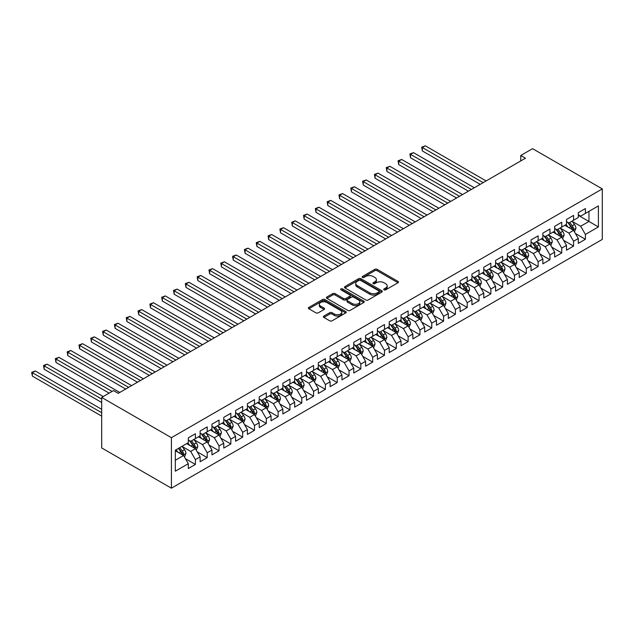 <?xml version="1.0" encoding="UTF-8"?>
<svg xmlns="http://www.w3.org/2000/svg" width="634" height="634" viewBox="0 0 634 634"><rect width="100%" height="100%" fill="white"/><g stroke="black" fill="none" stroke-linecap="round" stroke-linejoin="round"><path stroke-width="0.95" d="M384.053 289.857A1.149 0.666 0 0 0 385.678 289.857L398.001 282.74A1.64 0.951 0 0 0 398.485 282.067A1.64 0.951 0 0 0 398.001 281.401L377.119 269.339A1.64 0.951 0 0 0 374.805 269.339L362.474 276.456A1.149 0.666 0 0 0 362.141 276.923A1.149 0.666 0 0 0 362.474 277.399A1.149 0.666 0 0 0 364.098 277.399L365.699 276.472A5.246 3.027 0 0 1 373.117 276.472L374.86 277.478A5.246 3.027 0 0 1 376.398 279.626A5.246 3.027 0 0 1 374.86 281.765L373.267 282.685A1.149 0.666 0 0 0 372.927 283.152A1.149 0.666 0 0 0 373.267 283.628A1.149 0.666 0 0 0 374.892 283.628L376.485 282.701A5.246 3.027 0 0 1 383.911 282.701L385.646 283.707A5.246 3.027 0 0 1 387.184 285.855A5.246 3.027 0 0 1 385.646 287.994L384.053 288.914A1.149 0.666 0 0 0 383.721 289.381A1.149 0.666 0 0 0 384.053 289.857L384.053 288.914M323.879 316.089A1.64 0.951 0 0 0 323.395 316.762A1.64 0.951 0 0 0 323.879 317.428L329.735 320.812A1.64 0.951 0 0 0 332.058 320.812L345.744 312.911A1.64 0.951 0 0 0 346.227 312.237A1.64 0.951 0 0 0 345.744 311.571L324.862 299.517A1.64 0.951 0 0 0 322.54 299.517L308.853 307.419A1.64 0.951 0 0 0 308.378 308.084A1.64 0.951 0 0 0 308.853 308.758L315.93 312.839A1.64 0.951 0 0 0 318.252 312.839L324.109 309.463A1.64 0.951 0 0 0 324.592 308.79A1.64 0.951 0 0 0 324.109 308.116L320.598 306.095A4.39 2.536 0 0 1 319.314 304.304A4.39 2.536 0 0 1 322.024 301.958A4.39 2.536 0 0 1 326.803 302.513L340.553 310.446A4.39 2.536 0 0 1 341.837 312.237A4.39 2.536 0 0 1 339.127 314.583A4.39 2.536 0 0 1 334.348 314.028L332.058 312.705A1.64 0.951 0 0 0 329.735 312.705L323.879 316.089L323.879 317.428L329.735 314.076L329.735 312.705M101.686 397.431L171.41 437.69L171.41 488.18L101.686 447.929L101.686 397.431L113.502 390.607L118.233 393.342L525.483 158.215L520.752 155.488L520.752 160.941M520.752 155.488L532.576 148.665L602.3 188.916L171.41 437.69M365.81 299.985A1.64 0.951 0 0 0 368.132 299.985L381.819 292.084A1.64 0.951 0 0 0 382.302 291.41A1.64 0.951 0 0 0 381.819 290.737L360.936 278.683A1.64 0.951 0 0 0 358.622 278.683L344.936 286.592A1.64 0.951 0 0 0 344.452 287.257A1.64 0.951 0 0 0 344.936 287.931L365.81 299.985M341.385 290.103A1.149 0.666 0 0 1 342.55 290.261L342.55 288.898L363.781 301.158A1.64 0.951 0 0 1 364.265 301.824A1.64 0.951 0 0 1 363.781 302.497L350.095 310.398A1.64 0.951 0 0 1 347.773 310.398L326.89 298.345L332.755 294.984L332.755 293.621L326.89 297.005A1.64 0.951 0 0 0 326.415 297.671A1.64 0.951 0 0 0 326.89 298.345L326.89 297.005M332.755 294.984A1.64 0.951 0 0 1 335.069 294.984L335.069 293.621A1.64 0.951 0 0 0 332.755 293.621M335.069 293.621L343.541 298.511A1.64 0.951 0 0 0 345.863 298.511L349.746 296.268A1.64 0.951 0 0 0 350.23 295.595A1.64 0.951 0 0 0 349.746 294.929L340.933 289.833A1.149 0.666 0 0 1 340.593 289.366A1.149 0.666 0 0 1 341.306 288.755A1.149 0.666 0 0 1 342.55 288.898M171.41 488.18L602.3 239.414L602.3 188.916M578.311 215.322L588.946 221.464L588.946 211.368L598.401 205.907L585.404 213.412L585.404 208.57L578.311 212.667L578.311 217.51L573.58 220.236L573.58 215.394L566.495 219.491L566.495 224.333L561.764 227.059L561.764 222.217L554.671 226.314L554.671 231.156L549.947 233.883L549.947 229.04L542.855 233.13L542.855 237.98L538.131 240.706L538.131 235.864L531.038 239.953L531.038 244.803L526.307 247.529L526.307 242.687L519.222 246.777L519.222 251.627L514.491 254.353L514.491 249.511L507.398 253.6L507.398 258.45L502.675 261.176L502.675 256.334L495.582 260.423L495.582 265.274L490.859 268L490.859 263.158L483.766 267.247L483.766 272.097L479.035 274.823L479.035 269.981L471.95 274.07L471.95 278.92L467.218 281.647L467.218 276.804L460.125 280.894L460.125 285.736L455.402 288.47L455.402 283.628L448.309 287.717L448.309 292.559L443.586 295.293L443.586 290.451L436.493 294.541L436.493 299.383L431.762 302.117L431.762 297.267L424.677 301.364L424.677 306.206L419.946 308.94L419.946 304.09L412.853 308.187L412.853 313.03L408.13 315.764L408.13 310.914L401.037 315.011L401.037 319.853L396.313 322.587L396.313 317.737L389.221 321.834L389.221 326.676L384.489 329.411L384.489 324.56L377.404 328.658L377.404 333.5L372.673 336.234L372.673 331.384L365.58 335.481L365.58 340.323L360.857 343.057L360.857 338.207L353.764 342.305L353.764 347.147L349.041 349.873L349.041 345.031L341.948 349.128L341.948 353.97L337.225 356.696L337.225 351.854L330.132 355.951L330.132 360.794L325.401 363.52L325.401 358.678L318.316 362.775L318.316 367.617L313.584 370.343L313.584 365.501L306.491 369.598L306.491 374.44L301.768 377.167L301.768 372.324L294.675 376.422L294.675 381.264L289.952 383.99L289.952 379.148L282.859 383.245L282.859 388.087L278.128 390.813L278.128 385.971L271.043 390.068L271.043 394.911L266.312 397.637L266.312 392.795L259.219 396.884L259.219 401.734L254.496 404.46L254.496 399.618L247.403 403.707L247.403 408.558L242.679 411.284L242.679 406.442L235.586 410.531L235.586 415.381L230.855 418.107L230.855 413.265L223.77 417.354L223.77 422.204L219.039 424.931L219.039 420.088L211.946 424.178L211.946 429.028L207.223 431.754L207.223 426.912L200.13 431.001L200.13 435.851L195.407 438.577L195.407 433.735L188.314 437.825L188.314 442.675L175.317 450.18L175.317 471.189L188.314 463.684L183.583 455.497L175.317 450.719M598.401 205.907L598.401 226.924L585.404 234.429L580.673 226.243L572.106 221.298M575.41 233.51L585.404 239.272L585.404 234.429M585.404 239.272L578.311 243.369L578.311 238.527L573.58 241.253L568.856 233.066L560.29 228.121M563.594 240.334L573.58 246.095L573.58 241.253M573.58 246.095L566.495 250.192L566.495 245.35L561.764 248.076L557.04 239.89L548.465 234.945M551.778 247.157L561.764 252.918L561.764 248.076M561.764 252.918L554.671 257.016L554.671 252.173L549.947 254.9L545.216 246.713L536.649 241.768M539.962 253.98L549.947 259.742L549.947 254.9M549.947 259.742L542.855 263.839L542.855 258.997L538.131 261.723L533.4 253.537L524.833 248.591M528.138 260.804L538.131 266.565L538.131 261.723M538.131 266.565L531.038 270.663L531.038 265.82L526.307 268.547L521.584 260.36L513.017 255.415M516.322 267.627L526.307 273.389L526.307 268.547M526.307 273.389L519.222 277.486L519.222 272.636L514.491 275.37L509.768 267.183L501.193 262.23M504.505 274.451L514.491 280.212L514.491 275.37M514.491 280.212L507.398 284.309L507.398 279.459L502.675 282.193L497.944 274.007L489.377 269.054M492.689 281.274L502.675 287.036L502.675 282.193M502.675 287.036L495.582 291.133L495.582 286.283L490.859 289.017L486.127 280.83L477.56 275.877M480.873 288.098L490.859 293.859L490.859 289.017M490.859 293.859L483.766 297.956L483.766 293.106L479.035 295.84L474.311 287.654L465.744 282.701M469.049 294.921L479.035 300.682L479.035 295.84M479.035 300.682L471.95 304.78L471.95 299.93L467.218 302.664L462.495 294.477L453.92 289.524M457.233 301.736L467.218 307.506L467.218 302.664M467.218 307.506L460.125 311.603L460.125 306.753L455.402 309.487L450.671 301.293L442.104 296.347M445.417 308.56L455.402 314.329L455.402 309.487M455.402 314.329L448.309 318.426L448.309 313.576L443.586 316.311L438.855 308.116L430.288 303.171M433.601 315.383L443.586 321.153L443.586 316.311M443.586 321.153L436.493 325.242L436.493 320.4L431.762 323.134L427.039 314.939L418.472 309.994M421.776 322.207L431.762 327.976L431.762 323.134M431.762 327.976L424.677 332.065L424.677 327.223L419.946 329.957L415.222 321.763L406.656 316.818M409.96 329.03L419.946 334.8L419.946 329.957M419.946 334.8L412.853 338.889L412.853 334.047L408.13 336.773L403.398 328.586L394.831 323.641M398.144 335.854L408.13 341.623L408.13 336.773M408.13 341.623L401.037 345.712L401.037 340.87L396.313 343.596L391.582 335.41L383.015 330.465M386.328 342.677L396.313 348.446L396.313 343.596M396.313 348.446L389.221 352.536L389.221 347.694L384.489 350.42L379.766 342.233L371.199 337.288M374.504 349.5L384.489 355.27L384.489 350.42M384.489 355.27L377.404 359.359L377.404 354.517L372.673 357.243L367.95 349.057L359.383 344.111M362.688 356.324L372.673 362.093L372.673 357.243M372.673 362.093L365.58 366.183L365.58 361.34L360.857 364.067L356.126 355.88L347.559 350.935M350.871 363.147L360.857 368.917L360.857 364.067M360.857 368.917L353.764 373.006L353.764 368.164L349.041 370.89L344.31 362.703L335.743 357.758M339.055 369.971L349.041 375.74L349.041 370.89M349.041 375.74L341.948 379.829L341.948 374.987L337.225 377.713L332.493 369.527L323.926 364.582M327.231 376.794L337.225 382.564L337.225 377.713M337.225 382.564L330.132 386.653L330.132 381.811L325.401 384.537L320.677 376.35L312.11 371.405M315.415 383.618L325.401 389.379L325.401 384.537M325.401 389.379L318.316 393.476L318.316 388.634L313.584 391.36L308.861 383.174L300.286 378.229M303.599 390.441L313.584 396.202L313.584 391.36M313.584 396.202L306.491 400.3L306.491 395.457L301.768 398.184L297.037 389.997L288.47 385.052M291.783 397.264L301.768 403.026L301.768 398.184M301.768 403.026L294.675 407.123L294.675 402.281L289.952 405.007L285.221 396.821L276.654 391.875M279.959 404.088L289.952 409.849L289.952 405.007M289.952 409.849L282.859 413.947L282.859 409.104L278.128 411.831L273.405 403.644L264.838 398.699M268.142 410.911L278.128 416.673L278.128 411.831M278.128 416.673L271.043 420.77L271.043 415.928L266.312 418.654L261.588 410.467L253.014 405.522M256.326 417.735L266.312 423.496L266.312 418.654M266.312 423.496L259.219 427.593L259.219 422.751L254.496 425.477L249.764 417.291L241.197 412.346M244.51 424.558L254.496 430.32L254.496 425.477M254.496 430.32L247.403 434.417L247.403 429.575L242.679 432.301L237.948 424.114L229.381 419.169M232.694 431.382L242.679 437.143L242.679 432.301M242.679 437.143L235.586 441.24L235.586 436.39L230.855 439.124L226.132 430.938L217.565 425.985M220.87 438.205L230.855 443.966L230.855 439.124M230.855 443.966L223.77 448.064L223.77 443.214L219.039 445.948L214.316 437.761L205.741 432.808M209.054 445.028L219.039 450.79L219.039 445.948M219.039 450.79L211.946 454.887L211.946 450.037L207.223 452.771L202.492 444.585L193.925 439.631M197.237 451.852L207.223 457.613L207.223 452.771M207.223 457.613L200.13 461.711L200.13 456.86L195.407 459.595L190.675 451.408L182.109 446.455M185.421 458.675L195.407 464.437L195.407 459.595M195.407 464.437L188.314 468.534L188.314 463.684M188.314 439.941L190.675 441.304L195.407 438.577M175.317 460.276L183.583 455.497M200.13 433.117L202.492 434.48L207.223 431.754M190.675 451.408L195.407 448.674L186.658 443.626M200.13 456.86L195.407 448.674M211.946 426.294L214.316 427.657L219.039 424.931M202.492 444.585L207.223 441.85L198.474 436.802M211.946 450.037L207.223 441.85M223.77 419.47L226.132 420.833L230.855 418.107M214.316 437.761L219.039 435.027L210.298 429.979M223.77 443.214L219.039 435.027M235.586 412.647L237.948 414.018L242.679 411.284M226.132 430.938L230.855 428.204L222.114 423.155M235.586 436.39L230.855 428.204M247.403 405.823L249.764 407.194L254.496 404.46M237.948 424.114L242.679 421.38L233.93 416.332M247.403 429.575L242.679 421.38M259.219 399L261.588 400.371L266.312 397.637M249.764 417.291L254.496 414.557L245.746 409.509M259.219 422.751L254.496 414.557M271.043 392.177L273.405 393.548L278.128 390.813M261.588 410.467L266.312 407.733L257.57 402.685M271.043 415.928L266.312 407.733M282.859 385.353L285.221 386.724L289.952 383.99M273.405 403.644L278.128 400.91L269.387 395.862M282.859 409.104L278.128 400.91M294.675 378.538L297.037 379.901L301.768 377.167M285.221 396.821L289.952 394.094L281.203 389.038M294.675 402.281L289.952 394.094M306.491 371.714L308.861 373.077L313.584 370.343M297.037 389.997L301.768 387.271L293.019 382.215M306.491 395.457L301.768 387.271M318.316 364.891L320.677 366.254L325.401 363.52M308.861 383.174L313.584 380.448L304.835 375.391M318.316 388.634L313.584 380.448M330.132 358.067L332.493 359.43L337.225 356.696M320.677 376.35L325.401 373.624L316.659 368.576M330.132 381.811L325.401 373.624M341.948 351.244L344.31 352.607L349.041 349.873M332.493 369.527L337.225 366.801L328.475 361.752M341.948 374.987L337.225 366.801M353.764 344.421L356.126 345.784L360.857 343.057M344.31 362.703L349.041 359.977L340.292 354.929M353.764 368.164L349.041 359.977M365.58 337.597L367.95 338.96L372.673 336.234M356.126 355.88L360.857 353.154L352.108 348.106M365.58 361.34L360.857 353.154M377.404 330.774L379.766 332.137L384.489 329.411M367.95 349.057L372.673 346.33L363.932 341.282M377.404 354.517L372.673 346.33M389.221 323.95L391.582 325.313L396.313 322.587M379.766 342.233L384.489 339.507L375.748 334.459M389.221 347.694L384.489 339.507M401.037 317.127L403.398 318.49L408.13 315.764M391.582 335.41L396.313 332.684L387.564 327.635M401.037 340.87L396.313 332.684M412.853 310.303L415.222 311.666L419.946 308.94M403.398 328.586L408.13 325.86L399.38 320.812M412.853 334.047L408.13 325.86M424.677 303.48L427.039 304.843L431.762 302.117M415.222 321.763L419.946 319.037L411.204 313.988M424.677 327.223L419.946 319.037M436.493 296.657L438.855 298.02L443.586 295.293M427.039 314.939L431.762 312.213L423.021 307.165M436.493 320.4L431.762 312.213M448.309 289.833L450.671 291.196L455.402 288.47M438.855 308.116L443.586 305.39L434.837 300.342M448.309 313.576L443.586 305.39M460.125 283.01L462.495 284.373L467.218 281.647M450.671 301.293L455.402 298.566L446.653 293.518M460.125 306.753L455.402 298.566M471.95 276.186L474.311 277.549L479.035 274.823M462.495 294.477L467.218 291.743L458.477 286.695M471.95 299.93L467.218 291.743M483.766 269.363L486.127 270.726L490.859 268M474.311 287.654L479.035 284.92L470.293 279.871M483.766 293.106L479.035 284.92M495.582 262.539L497.944 263.902L502.675 261.176M486.127 280.83L490.859 278.096L482.109 273.048M495.582 286.283L490.859 278.096M507.398 255.716L509.768 257.079L514.491 254.353M497.944 274.007L502.675 271.273L493.926 266.225M507.398 279.459L502.675 271.273M519.222 248.893L521.584 250.256L526.307 247.529M509.768 267.183L514.491 264.449L505.75 259.401M519.222 272.636L514.491 264.449M531.038 242.069L533.4 243.44L538.131 240.706M521.584 260.36L526.307 257.626L517.566 252.578M531.038 265.82L526.307 257.626M542.855 235.246L545.216 236.617L549.947 233.883M533.4 253.537L538.131 250.802L529.382 245.754M542.855 258.997L538.131 250.802M554.671 228.422L557.04 229.793L561.764 227.059M545.216 246.713L549.947 243.979L541.198 238.931M554.671 252.173L549.947 243.979M566.495 221.599L568.856 222.97L573.58 220.236M557.04 239.89L561.764 237.156L553.022 232.107M566.495 245.35L561.764 237.156M578.311 214.783L580.673 216.146L585.404 213.412M568.856 233.066L573.58 230.34L564.839 225.284M578.311 238.527L573.58 230.34M580.673 226.243L588.946 221.464L598.401 226.924M384.513 290.015L385.646 289.358A5.246 3.027 0 0 0 387.184 287.218L387.184 285.855M376.398 279.626L376.398 280.989A5.246 3.027 0 0 1 374.86 283.129L373.727 283.786M397.978 282.748L377.119 270.71A1.64 0.951 0 0 0 374.805 270.71L362.933 277.557M381.795 292.092L360.936 280.054A1.64 0.951 0 0 0 358.622 280.054L344.951 287.939M378.918 291.878A1.149 0.666 0 0 0 379.259 291.41A1.149 0.666 0 0 0 378.918 290.943L360.595 280.363A1.149 0.666 0 0 0 358.971 280.363L357.283 281.33A5.246 3.027 0 0 0 355.745 283.477A5.246 3.027 0 0 0 357.283 285.617L369.812 292.853A5.246 3.027 0 0 0 377.238 292.853L378.918 291.878L378.918 293.241A1.149 0.666 0 0 0 379.259 292.773L379.259 291.41M355.745 283.477L355.745 284.84A5.246 3.027 0 0 0 357.283 286.98L357.283 285.617M378.918 293.241L377.238 294.216A5.246 3.027 0 0 1 369.812 294.216L357.283 286.98M335.069 294.984L343.541 299.874A1.64 0.951 0 0 0 345.863 299.874L349.746 297.631A1.64 0.951 0 0 0 350.23 296.958L350.23 295.595M342.55 290.261L363.757 302.505M352.33 303.583A4.39 2.536 0 0 0 357.108 304.13A4.39 2.536 0 0 0 359.819 301.792A4.39 2.536 0 0 0 358.535 300.001L353.693 297.203A1.64 0.951 0 0 0 351.371 297.203L347.487 299.446A1.64 0.951 0 0 0 347.004 300.12A1.64 0.951 0 0 0 347.487 300.785L352.33 303.583L352.33 304.946A4.39 2.536 0 0 0 357.108 305.493A4.39 2.536 0 0 0 359.819 303.155L359.819 301.792M347.004 300.12L347.004 301.483A1.64 0.951 0 0 0 347.487 302.149L347.487 300.785M352.33 304.946L347.487 302.149M341.837 312.237L341.837 313.6A4.39 2.536 0 0 1 339.127 315.946A4.39 2.536 0 0 1 334.348 315.391L332.058 314.076A1.64 0.951 0 0 0 329.735 314.076M319.314 304.304L319.314 305.667A4.39 2.536 0 0 0 320.598 307.458L320.598 306.095M324.109 308.116L324.109 309.463L320.598 307.458M345.744 311.571L345.744 312.911L324.862 300.881A1.64 0.951 0 0 0 322.54 300.881L308.877 308.766M574.459 231.854L575.918 228.272A4.43 2.56 -120 0 0 574.507 224.507L571.995 221.155M568.001 227.115L566.091 224.563M486.127 180.936L425.303 145.82L422.347 147.524L422.347 150.94L480.215 184.351M572.748 229.857L573.532 228.462A4.43 2.56 -120 0 0 572.264 225.799L569.752 222.447M568.318 222.661L571.416 226.798A2.259 1.3 60 0 1 571.828 227.479L573.532 228.462M567.541 222.209L570.846 226.615A4.43 2.56 60 0 1 572.114 229.286L572.201 229.54M422.347 150.94L421.697 147.151L483.171 182.64M421.697 147.151L425.303 145.82M562.635 238.677L564.101 235.095A4.43 2.56 -120 0 0 562.691 231.331L560.179 227.978M556.176 233.938L554.267 231.386M474.311 187.759L413.479 152.643L410.531 154.347L410.531 157.763L468.399 191.175M560.931 236.68L561.716 235.285A4.43 2.56 -120 0 0 560.448 232.623L557.936 229.27M556.501 229.484L559.6 233.621A2.259 1.3 60 0 1 560.012 234.303L561.716 235.285M555.725 229.032L559.029 233.439A4.43 2.56 60 0 1 560.298 236.11L560.385 236.363M410.531 157.763L409.881 153.975L471.355 189.463M409.881 153.975L413.479 152.643M550.819 245.501L552.285 241.919A4.43 2.56 -120 0 0 550.875 238.146L548.362 234.802M544.36 240.762L542.45 238.21M462.495 194.583L401.663 159.467L398.707 161.171L398.707 164.578L456.583 197.998M549.107 243.504L549.892 242.109A4.43 2.56 -120 0 0 548.624 239.446L546.12 236.094M544.685 236.308L547.784 240.444A2.259 1.3 60 0 1 548.196 241.126L549.892 242.109M543.901 235.856L547.205 240.262A4.43 2.56 60 0 1 548.473 242.933L548.568 243.187M398.707 164.578L398.057 160.798L459.539 196.286M398.057 160.798L401.663 159.467M539.003 252.324L540.469 248.742A4.43 2.56 -120 0 0 539.051 244.97L536.546 241.625M532.544 247.585L530.634 245.033M450.671 201.406L389.847 166.29L386.891 167.994L386.891 171.402L444.767 204.822M537.291 250.327L538.076 248.932A4.43 2.56 -120 0 0 536.808 246.269L534.296 242.917M532.861 243.131L535.968 247.268A2.259 1.3 60 0 1 536.372 247.949L538.076 248.932M532.084 242.679L535.389 247.086A4.43 2.56 60 0 1 536.657 249.748L536.744 250.01M386.891 171.402L386.241 167.622L447.723 203.11M386.241 167.622L389.847 166.29M527.187 259.14L528.653 255.565A4.43 2.56 -120 0 0 527.234 251.793L524.722 248.449M520.728 254.4L518.818 251.857M438.855 208.229L378.03 173.114L375.074 174.818L375.074 178.225L432.943 211.637M525.475 257.15L526.26 255.756A4.43 2.56 -120 0 0 524.992 253.093L522.479 249.741M521.045 249.947L524.152 254.091A2.259 1.3 60 0 1 524.556 254.773L526.26 255.756M520.268 249.503L523.573 253.909A4.43 2.56 60 0 1 524.841 256.572L524.928 256.833M375.074 178.225L374.425 174.445L435.899 209.933M374.425 174.445L378.03 173.114M515.363 265.963L516.829 262.389A4.43 2.56 -120 0 0 515.418 258.617L512.906 255.264M508.904 261.224L507.002 258.68M427.039 215.053L366.214 179.937L363.258 181.641L363.258 185.049L421.127 218.461M513.659 263.966L514.443 262.579A4.43 2.56 -120 0 0 513.175 259.916L510.663 256.564M509.229 256.77L512.327 260.915A2.259 1.3 60 0 1 512.74 261.596L514.443 262.579M508.452 256.326L511.757 260.733A4.43 2.56 60 0 1 513.025 263.395L513.112 263.657M363.258 185.049L362.608 181.269L424.083 216.757M362.608 181.269L366.214 179.937M503.547 272.786L505.013 269.212A4.43 2.56 -120 0 0 503.602 265.44L501.09 262.088M497.088 268.047L495.178 265.503M415.222 221.876L354.39 186.761L351.434 188.464L351.434 191.872L409.31 225.284M501.843 270.789L502.619 269.402A4.43 2.56 -120 0 0 501.351 266.74L498.847 263.387M497.413 263.593L500.511 267.738A2.259 1.3 60 0 1 500.923 268.42L502.619 269.402M496.628 263.15L499.933 267.556A4.43 2.56 60 0 1 501.201 270.219L501.296 270.48M351.434 191.872L350.784 188.084L412.266 223.58M350.784 188.084L354.39 186.761M491.73 279.61L493.197 276.036A4.43 2.56 -120 0 0 491.778 272.263L489.274 268.911M485.272 274.871L483.362 272.327M403.398 228.7L342.574 193.584L339.618 195.288L339.618 198.696L397.494 232.107M490.019 277.613L490.803 276.226A4.43 2.56 -120 0 0 489.535 273.563L487.023 270.211M485.596 270.417L488.695 274.562A2.259 1.3 60 0 1 489.107 275.243L490.803 276.226M484.812 269.973L488.117 274.379A4.43 2.56 60 0 1 489.385 277.042L489.472 277.304M339.618 198.696L338.968 194.907L400.45 230.404M338.968 194.907L342.574 193.584M479.914 286.433L481.38 282.859A4.43 2.56 -120 0 0 479.962 279.087L477.45 275.735M473.455 281.694L471.545 279.15M391.582 235.523L330.758 200.399L327.802 202.111L327.802 205.519L385.678 238.931M478.202 284.436L478.987 283.049A4.43 2.56 -120 0 0 477.719 280.387L475.207 277.034M473.772 277.24L476.879 281.385A2.259 1.3 60 0 1 477.283 282.067L478.987 283.049M472.996 276.796L476.3 281.203A4.43 2.56 60 0 1 477.568 283.866L477.656 284.127M327.802 205.519L327.152 201.731L388.626 237.227M327.152 201.731L330.758 200.399M468.09 293.257L469.556 289.683A4.43 2.56 -120 0 0 468.146 285.91L465.633 282.558M461.631 288.518L459.729 285.974M379.766 242.346L318.942 207.223L315.986 208.935L315.986 212.342L373.854 245.754M466.386 291.26L467.171 289.873A4.43 2.56 -120 0 0 465.903 287.21L463.391 283.858M461.956 284.064L465.055 288.208A2.259 1.3 60 0 1 465.467 288.89L467.171 289.873M461.18 283.62L464.484 288.026A4.43 2.56 60 0 1 465.752 290.689L465.839 290.951M315.986 212.342L315.336 208.554L376.81 244.05M315.336 208.554L318.942 207.223M456.274 300.08L457.74 296.506A4.43 2.56 -120 0 0 456.329 292.734L453.817 289.381M449.815 295.341L447.905 292.797M367.95 249.17L307.118 214.046L304.169 215.758L304.169 219.166L362.038 252.578M454.57 298.083L455.347 296.696A4.43 2.56 -120 0 0 454.079 294.033L451.574 290.681M450.14 290.887L453.239 295.032A2.259 1.3 60 0 1 453.651 295.713L455.347 296.696M449.363 290.435L452.66 294.85A4.43 2.56 60 0 1 453.928 297.512L454.023 297.774M304.169 219.166L303.512 215.378L364.994 250.874M303.512 215.378L307.118 214.046M444.458 306.904L445.924 303.329A4.43 2.56 -120 0 0 444.513 299.557L442.001 296.205M437.999 302.164L436.089 299.62M356.126 255.993L295.301 220.87L292.345 222.582L292.345 225.989L350.222 259.401M442.746 304.906L443.531 303.52A4.43 2.56 -120 0 0 442.263 300.857L439.75 297.504M438.324 297.711L441.423 301.847A2.259 1.3 60 0 1 441.835 302.537L443.531 303.52M437.539 297.259L440.844 301.673A4.43 2.56 60 0 1 442.112 304.336L442.207 304.597M292.345 225.989L291.695 222.201L353.178 257.697M291.695 222.201L295.301 220.87M432.642 313.727L434.108 310.153A4.43 2.56 -120 0 0 432.689 306.38L430.177 303.028M426.183 308.988L424.273 306.444M344.31 262.817L283.485 227.693L280.529 229.405L280.529 232.813L338.405 266.225M430.93 311.73L431.714 310.343A4.43 2.56 -120 0 0 430.446 307.68L427.934 304.328M426.5 304.534L429.606 308.671A2.259 1.3 60 0 1 430.011 309.36L431.714 310.343M425.723 304.082L429.028 308.496A4.43 2.56 60 0 1 430.296 311.159L430.383 311.413M280.529 232.813L279.879 229.025L341.354 264.521M279.879 229.025L283.485 227.693M420.825 320.55L422.284 316.976A4.43 2.56 -120 0 0 420.873 313.204L418.361 309.852M414.359 315.811L412.457 313.267M332.493 269.64L271.669 234.517L268.713 236.228L268.713 239.636L326.581 273.048M419.114 318.553L419.898 317.166A4.43 2.56 -120 0 0 418.63 314.504L416.118 311.151M414.684 311.357L417.782 315.494A2.259 1.3 60 0 1 418.194 316.184L419.898 317.166M413.907 310.906L417.212 315.32A4.43 2.56 60 0 1 418.48 317.983L418.567 318.236M268.713 239.636L268.063 235.848L329.537 271.344M268.063 235.848L271.669 234.517M409.001 327.374L410.467 323.8A4.43 2.56 -120 0 0 409.057 320.027L406.545 316.675M402.542 322.635L400.633 320.091M320.677 276.464L259.845 241.34L256.897 243.044L256.897 246.46L314.765 279.871M407.297 325.377L408.074 323.99A4.43 2.56 -120 0 0 406.806 321.327L404.302 317.975M402.867 318.181L405.966 322.318A2.259 1.3 60 0 1 406.378 323.007L408.074 323.99M402.091 317.729L405.395 322.143A4.43 2.56 60 0 1 406.656 324.806L406.751 325.06M256.897 246.46L256.247 242.671L317.721 278.168M256.247 242.671L259.845 241.34M397.185 334.197L398.651 330.623A4.43 2.56 -120 0 0 397.241 326.851L394.728 323.498M390.726 329.458L388.816 326.914M308.853 283.287L248.029 248.163L245.073 249.867L245.073 253.283L302.949 286.695M395.473 332.2L396.258 330.813A4.43 2.56 -120 0 0 394.99 328.15L392.478 324.798M391.051 325.004L394.15 329.141A2.259 1.3 60 0 1 394.562 329.831L396.258 330.813M390.267 324.553L393.571 328.967A4.43 2.56 60 0 1 394.839 331.63L394.934 331.883M245.073 253.283L244.423 249.495L305.905 284.991M244.423 249.495L248.029 248.163M385.369 341.021L386.835 337.447A4.43 2.56 -120 0 0 385.417 333.674L382.912 330.322M378.91 336.282L377 333.738M297.037 290.103L236.213 254.987L233.257 256.691L233.257 260.106L291.133 293.518M383.657 339.024L384.442 337.637A4.43 2.56 -120 0 0 383.174 334.974L380.662 331.622M379.227 331.828L382.334 335.965A2.259 1.3 60 0 1 382.738 336.654L384.442 337.637M378.45 331.376L381.755 335.79A4.43 2.56 60 0 1 383.023 338.453L383.11 338.707M233.257 260.106L232.607 256.318L294.081 291.814M232.607 256.318L236.213 254.987M373.553 347.844L375.011 344.27A4.43 2.56 -120 0 0 373.6 340.498L371.088 337.145M367.086 343.105L365.184 340.553M285.221 296.926L224.396 261.81L221.44 263.514L221.44 266.93L279.309 300.342M371.841 345.847L372.626 344.46A4.43 2.56 -120 0 0 371.358 341.789L368.845 338.445M367.411 338.651L370.51 342.788A2.259 1.3 60 0 1 370.922 343.477L372.626 344.46M366.634 338.199L369.939 342.614A4.43 2.56 60 0 1 371.207 345.276L371.294 345.53M221.44 266.93L220.791 263.142L282.265 298.638M220.791 263.142L224.396 261.81M361.729 354.668L363.195 351.093A4.43 2.56 -120 0 0 361.784 347.321L359.272 343.969M355.27 349.928L353.36 347.377M273.405 303.749L212.572 268.634L209.624 270.338L209.624 273.753L267.493 307.165M360.025 352.67L360.801 351.284A4.43 2.56 -120 0 0 359.541 348.613L357.029 345.268M355.595 345.475L358.693 349.611A2.259 1.3 60 0 1 359.106 350.301L360.801 351.284M354.818 345.023L358.123 349.437A4.43 2.56 60 0 1 359.391 352.1L359.478 352.353M209.624 273.753L208.974 269.965L270.449 305.461M208.974 269.965L212.572 268.634M349.913 361.491L351.379 357.917A4.43 2.56 -120 0 0 349.968 354.144L347.456 350.792M343.454 356.752L341.544 354.2M261.588 310.573L200.756 275.457L197.8 277.161L197.8 280.577L255.676 313.988M348.201 359.494L348.985 358.107A4.43 2.56 -120 0 0 347.717 355.436L345.205 352.084M343.779 352.298L346.877 356.435A2.259 1.3 60 0 1 347.289 357.124L348.985 358.107M342.994 351.846L346.299 356.26A4.43 2.56 60 0 1 347.567 358.923L347.662 359.177M197.8 280.577L197.15 276.789L258.632 312.285M197.15 276.789L200.756 275.457M338.096 368.314L339.562 364.74A4.43 2.56 -120 0 0 338.144 360.968L335.64 357.616M331.637 363.575L329.728 361.023M249.764 317.396L188.94 282.281L185.984 283.984L185.984 287.4L243.86 320.812M336.385 366.317L337.169 364.922A4.43 2.56 -120 0 0 335.901 362.26L333.389 358.907M331.954 359.121L335.061 363.258A2.259 1.3 60 0 1 335.465 363.948L337.169 364.922M331.178 358.67L334.483 363.084A4.43 2.56 60 0 1 335.751 365.747L335.838 366M185.984 287.4L185.334 283.612L246.808 319.108M185.334 283.612L188.94 282.281M326.28 375.138L327.738 371.564A4.43 2.56 -120 0 0 326.328 367.791L323.815 364.439M319.821 370.399L317.911 367.847M237.948 324.22L177.124 289.104L174.168 290.808L174.168 294.224L232.036 327.635M324.568 373.141L325.353 371.746A4.43 2.56 -120 0 0 324.085 369.083L321.573 365.731M320.138 365.945L323.237 370.082A2.259 1.3 60 0 1 323.649 370.771L325.353 371.746M319.362 365.493L322.666 369.907A4.43 2.56 60 0 1 323.934 372.57L324.022 372.824M174.168 294.224L173.518 290.435L234.992 325.931M173.518 290.435L177.124 289.104M314.456 381.961L315.922 378.387A4.43 2.56 -120 0 0 314.512 374.615L311.999 371.262M307.997 377.222L306.087 374.67M226.132 331.043L165.3 295.927L162.352 297.631L162.352 301.047L220.22 334.459M312.752 379.964L313.537 378.569A4.43 2.56 -120 0 0 312.269 375.907L309.757 372.554M308.322 372.768L311.421 376.905A2.259 1.3 60 0 1 311.833 377.595L313.537 378.569M307.545 372.317L310.85 376.731A4.43 2.56 60 0 1 312.118 379.394L312.205 379.647M162.352 301.047L161.702 297.259L223.176 332.747M161.702 297.259L165.3 295.927M302.64 388.785L304.106 385.21A4.43 2.56 -120 0 0 302.695 381.438L300.183 378.086M296.181 384.046L294.271 381.494M214.316 337.867L153.483 302.751L150.527 304.455L150.527 307.87L208.404 341.282M300.928 386.788L301.713 385.393A4.43 2.56 -120 0 0 300.445 382.73L297.94 379.378M296.506 379.592L299.605 383.728A2.259 1.3 60 0 1 300.017 384.41L301.713 385.393M295.721 379.14L299.026 383.554A4.43 2.56 60 0 1 300.294 386.217L300.389 386.471M150.527 307.87L149.878 304.082L211.36 339.57M149.878 304.082L153.483 302.751M290.824 395.608L292.29 392.026A4.43 2.56 -120 0 0 290.871 388.262L288.367 384.909M284.365 390.869L282.455 388.317M202.492 344.69L141.667 309.574L138.711 311.278L138.711 314.694L196.588 348.106M289.112 393.611L289.897 392.216A4.43 2.56 -120 0 0 288.628 389.553L286.116 386.201M284.682 386.415L287.788 390.552A2.259 1.3 60 0 1 288.193 391.233L289.897 392.216M283.905 385.963L287.21 390.37A4.43 2.56 60 0 1 288.478 393.04L288.565 393.294M138.711 314.694L138.061 310.906L199.544 346.394M138.061 310.906L141.667 309.574M279.008 402.432L280.474 398.849A4.43 2.56 -120 0 0 279.055 395.085L276.543 391.733M272.549 397.692L270.639 395.141M190.675 351.513L129.851 316.398L126.895 318.102L126.895 321.517L184.763 354.929M277.296 400.434L278.08 399.04A4.43 2.56 -120 0 0 276.812 396.377L274.3 393.025M272.866 393.238L275.964 397.375A2.259 1.3 60 0 1 276.376 398.057L278.08 399.04M272.089 392.787L275.394 397.193A4.43 2.56 60 0 1 276.662 399.864L276.749 400.117M126.895 321.517L126.245 317.729L187.719 353.217M126.245 317.729L129.851 316.398M267.183 409.255L268.65 405.673A4.43 2.56 -120 0 0 267.239 401.908L264.727 398.556M260.725 404.516L258.823 401.964M178.859 358.337L118.035 323.221L115.079 324.925L115.079 328.333L172.947 361.752M265.48 407.258L266.264 405.863A4.43 2.56 -120 0 0 264.996 403.2L262.484 399.848M261.049 400.062L264.148 404.199A2.259 1.3 60 0 1 264.56 404.88L266.264 405.863M260.273 399.61L263.578 404.017A4.43 2.56 60 0 1 264.846 406.687L264.933 406.941M115.079 328.333L114.429 324.553L175.903 360.041M114.429 324.553L118.035 323.221M255.367 416.078L256.833 412.496A4.43 2.56 -120 0 0 255.423 408.724L252.911 405.38M248.908 411.339L246.998 408.787M167.043 365.16L106.211 330.045L103.255 331.748L103.255 335.156L161.131 368.576M253.663 414.081L254.44 412.686A4.43 2.56 -120 0 0 253.172 410.024L250.668 406.671M249.233 406.885L252.332 411.022A2.259 1.3 60 0 1 252.744 411.704L254.44 412.686M248.449 406.434L251.753 410.84A4.43 2.56 60 0 1 253.021 413.511L253.117 413.764M103.255 335.156L102.605 331.376L164.087 366.864M102.605 331.376L106.211 330.045M243.551 422.894L245.017 419.32A4.43 2.56 -120 0 0 243.599 415.547L241.094 412.203M237.092 418.155L235.182 415.611M155.219 371.984L94.395 336.868L91.439 338.572L91.439 341.98L149.315 375.391M241.839 420.905L242.624 419.51A4.43 2.56 -120 0 0 241.356 416.847L238.844 413.495M237.417 413.701L240.516 417.846A2.259 1.3 60 0 1 240.928 418.527L242.624 419.51M236.633 413.257L239.937 417.663A4.43 2.56 60 0 1 241.205 420.326L241.292 420.588M91.439 341.98L90.789 338.199L152.271 373.688M90.789 338.199L94.395 336.868M231.735 429.717L233.201 426.143A4.43 2.56 -120 0 0 231.782 422.371L229.27 419.026M225.276 424.978L223.366 422.434M143.403 378.807L82.579 343.691L79.622 345.395L79.622 348.803L137.499 382.215M230.023 427.728L230.808 426.333A4.43 2.56 -120 0 0 229.54 423.671L227.027 420.318M225.593 420.524L228.7 424.669A2.259 1.3 60 0 1 229.104 425.351L230.808 426.333M224.816 420.08L228.121 424.487A4.43 2.56 60 0 1 229.389 427.15L229.476 427.411M79.622 348.803L78.973 345.023L140.447 380.511M78.973 345.023L82.579 343.691M219.911 436.541L221.377 432.967A4.43 2.56 -120 0 0 219.966 429.194L217.454 425.842M213.452 431.802L211.55 429.258M131.587 385.63L70.762 350.515L67.806 352.219L67.806 355.626L125.675 389.038M218.207 434.544L218.992 433.157A4.43 2.56 -120 0 0 217.724 430.494L215.211 427.142M213.777 427.348L216.876 431.492A2.259 1.3 60 0 1 217.288 432.174L218.992 433.157M213 426.904L216.305 431.31A4.43 2.56 60 0 1 217.573 433.973L217.66 434.235M67.806 355.626L67.156 351.838L128.631 387.334M67.156 351.838L70.762 350.515M208.095 443.364L209.561 439.79A4.43 2.56 -120 0 0 208.15 436.018L205.638 432.665M201.636 438.625L199.726 436.081M119.771 392.454L58.938 357.338L55.982 359.042L55.982 362.45L109.135 393.135M206.391 441.367L207.167 439.98A4.43 2.56 -120 0 0 205.899 437.317L203.395 433.965M201.961 434.171L205.059 438.316A2.259 1.3 60 0 1 205.471 438.997L207.167 439.98M201.176 433.727L204.481 438.134A4.43 2.56 60 0 1 205.749 440.796L205.844 441.058M55.982 362.45L55.332 358.662L112.083 391.432M55.332 358.662L58.938 357.338M196.278 450.188L197.745 446.613A4.43 2.56 -120 0 0 196.334 442.841L193.822 439.489M189.82 445.448L187.91 442.904M103.223 396.543L47.122 364.162L44.166 365.866L44.166 369.273L101.686 402.487M194.567 448.19L195.351 446.804A4.43 2.56 -120 0 0 194.083 444.141L191.571 440.788M190.145 440.995L193.243 445.139A2.259 1.3 60 0 1 193.655 445.821L195.351 446.804M189.36 440.551L192.665 444.957A4.43 2.56 60 0 1 193.933 447.62L194.02 447.881M44.166 369.273L43.516 365.485L101.686 399.071M43.516 365.485L47.122 364.162M184.462 457.011L185.928 453.437A4.43 2.56 -120 0 0 184.51 449.664L181.998 446.312M178.003 452.272L176.093 449.728M101.686 409.302L35.306 370.977L32.35 372.689L32.35 376.097L101.686 416.126M182.75 455.014L183.535 453.627A4.43 2.56 -120 0 0 182.267 450.964L179.755 447.612M178.645 448.254L181.427 451.963A2.259 1.3 60 0 1 181.831 452.644L183.535 453.627M178.336 448.428L180.848 451.78A4.43 2.56 60 0 1 182.117 454.443L182.204 454.705M32.35 376.097L31.7 372.309L101.686 412.718M31.7 372.309L35.306 370.977M385.646 289.358L385.646 287.994M373.267 283.628L373.267 282.685M374.86 283.129L374.86 281.765M362.474 277.399L362.474 276.456M374.805 270.71L374.805 269.339M377.119 270.71L377.119 269.339M398.001 282.74L398.001 281.401M344.936 287.931L344.936 286.592M358.622 280.054L358.622 278.683M360.936 280.054L360.936 278.683M381.819 292.084L381.819 290.737M369.812 294.216L369.812 292.853M377.238 294.216L377.238 292.853M343.541 299.874L343.541 298.511M345.863 299.874L345.863 298.511M349.746 297.631L349.746 296.268M363.781 302.497L363.781 301.158M332.058 314.076L332.058 312.705M334.348 315.391L334.348 314.028M308.853 308.758L308.853 307.419M322.54 300.881L322.54 299.517M324.862 300.881L324.862 299.517M573.025 230.015L575.894 228.359M572.264 225.799L574.507 224.507M568.991 227.685L570.846 226.615M561.209 236.839L564.078 235.182M560.448 232.623L562.691 231.331M557.175 234.509L559.029 233.439M549.393 243.662L552.254 242.006M548.624 239.446L550.875 238.146M545.359 241.332L547.205 240.262M537.569 250.485L540.437 248.829M536.808 246.269L539.051 244.97M533.543 248.156L535.389 247.086M525.752 257.309L528.621 255.653M524.992 253.093L527.234 251.793M521.719 254.979L523.573 253.909M513.936 264.132L516.805 262.476M513.175 259.916L515.418 258.617M509.902 261.802L511.757 260.733M502.12 270.956L504.981 269.299M501.351 266.74L503.602 265.44M498.086 268.626L499.933 267.556M490.304 277.779L493.165 276.123M489.535 273.563L491.778 272.263M486.27 275.449L488.117 274.379M478.48 284.603L481.349 282.946M477.719 280.387L479.962 279.087M474.446 282.273L476.3 281.203M466.664 291.426L469.532 289.77M465.903 287.21L468.146 285.91M462.63 289.096L464.484 288.026M454.847 298.249L457.708 296.593M454.079 294.033L456.329 292.734M450.814 295.919L452.66 294.85M443.031 305.073L445.892 303.417M442.263 300.857L444.513 299.557M438.997 302.743L440.844 301.673M431.207 311.896L434.076 310.24M430.446 307.68L432.689 306.38M427.181 309.566L429.028 308.496M419.391 318.72L422.26 317.063M418.63 314.504L420.873 313.204M415.357 316.39L417.212 315.32M407.575 325.535L410.436 323.887M406.806 321.327L409.057 320.027M403.541 323.213L405.395 322.143M395.759 332.359L398.62 330.71M394.99 328.15L397.241 326.851M391.725 330.037L393.571 328.967M383.935 339.182L386.803 337.534M383.174 334.974L385.417 333.674M379.909 336.86L381.755 335.79M372.118 346.005L374.987 344.357M371.358 341.789L373.6 340.498M368.085 343.683L369.939 342.614M360.302 352.829L363.171 351.181M359.541 348.613L361.784 347.321M356.268 350.507L358.123 349.437M348.486 359.652L351.347 357.996M347.717 355.436L349.968 354.144M344.452 357.322L346.299 356.26M336.662 366.476L339.531 364.819M335.901 362.26L338.144 360.968M332.636 364.146L334.483 363.084M324.846 373.299L327.715 371.643M324.085 369.083L326.328 367.791M320.812 370.969L322.666 369.907M313.03 380.123L315.898 378.466M312.269 375.907L314.512 374.615M308.996 377.793L310.85 376.731M301.213 386.946L304.074 385.29M300.445 382.73L302.695 381.438M297.18 384.616L299.026 383.554M289.389 393.769L292.258 392.113M288.628 389.553L290.871 388.262M285.363 391.44L287.21 390.37M277.573 400.593L280.442 398.937M276.812 396.377L279.055 395.085M273.539 398.263L275.394 397.193M265.757 407.416L268.626 405.76M264.996 403.2L267.239 401.908M261.723 405.086L263.578 404.017M253.941 414.24L256.802 412.583M253.172 410.024L255.423 408.724M249.907 411.91L251.753 410.84M242.125 421.063L244.986 419.407M241.356 416.847L243.599 415.547M238.091 418.733L239.937 417.663M230.3 427.887L233.169 426.23M229.54 423.671L231.782 422.371M226.267 425.557L228.121 424.487M218.484 434.71L221.353 433.054M217.724 430.494L219.966 429.194M214.451 432.38L216.305 431.31M206.668 441.533L209.529 439.877M205.899 437.317L208.15 436.018M202.634 439.204L204.481 438.134M194.852 448.357L197.713 446.701M194.083 444.141L196.334 442.841M190.818 446.027L192.665 444.957M183.028 455.18L185.897 453.524M182.267 450.964L184.51 449.664M178.994 452.85L180.848 451.78"/></g></svg>
